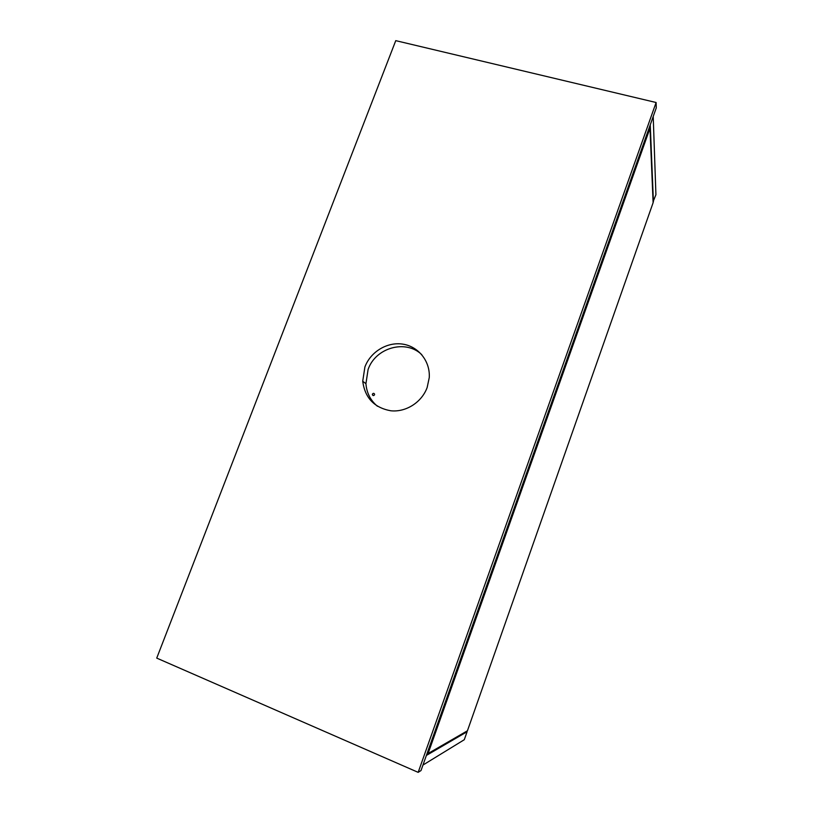 <?xml version="1.0" encoding="UTF-8"?>
<svg xmlns="http://www.w3.org/2000/svg" width="813" height="813" viewBox="0 0 813 813"><rect width="100%" height="100%" fill="white"/><g stroke="black" fill="none" stroke-linecap="round" stroke-linejoin="round"><path stroke-width="1.22" d="M364.905 366.958L362.72 381.256C364.946 397.903 374.295 407.75 390.789 410.778C405.921 412.415 421.754 402.333 427.15 387.527L429.254 377.618C430.331 361.307 418.543 346.541 402.913 344.153C387.313 341.623 370.596 351.704 364.905 366.958M421.815 354.712C405.89 339.041 375.504 347.598 368.086 369.519L365.931 383.675C366.653 392.903 370.484 400.433 377.445 406.256M418.167 772.35L421.012 770.551L656.264 107.885L656.111 102.509L395.758 40.65L156.736 658.103L418.167 772.35L656.111 102.509M466.327 731.415L467.089 731.741L464.284 739.718L422.973 765.043M467.089 731.741L426.378 755.44M653.073 201.746L655.918 194.734L653.215 116.462M653.418 201.837L650.248 124.826M374.529 394.803C373.695 395.86 372.974 395.819 372.374 394.691L372.435 394.102C373.269 393.045 373.99 393.075 374.59 394.214L374.529 394.803M649.994 128.261L428.085 753.529L467.434 730.775L653.113 202.701L649.994 128.261L649.109 128.037M428.085 753.529L427.191 753.143M365.931 383.675L362.72 381.256M372.374 394.691L373.584 395.575"/></g></svg>

